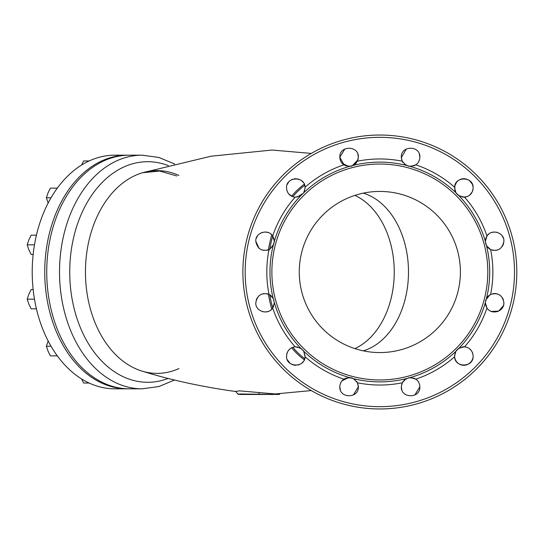 <?xml version="1.0" encoding="UTF-8"?>
<svg xmlns="http://www.w3.org/2000/svg" width="544" height="544" viewBox="0 0 544 544"><rect width="100%" height="100%" fill="white"/><g stroke="black" fill="none" stroke-linecap="round" stroke-linejoin="round"><path stroke-width="0.82" d="M128.343 155.19A116.824 82.606 90 0 0 127.35 155.176L114.811 155.176A116.824 82.606 90 0 0 35.027 241.767A116.824 82.606 90 0 0 73.515 373.17A116.824 82.606 90 0 0 114.811 388.824L127.35 388.824A116.824 82.606 90 0 0 128.343 388.81M127.35 155.176A116.824 82.606 90 0 0 47.559 241.767A116.824 82.606 90 0 0 86.047 373.17A116.824 82.606 90 0 0 127.35 388.824M36.421 235.171L31.144 235.171L28.791 240.006L27.2 244.841L28.791 249.676L31.144 254.51L33.143 254.51M34.469 244.841L27.2 244.841M57.31 188.129L50.354 188.129L47.994 192.964L46.403 197.798L48.151 203.014M51.014 197.798L46.403 197.798M89.128 160.97L83.613 160.97L81.573 165.056M89.128 383.03L83.613 383.03L81.573 378.944M48.151 340.986L46.403 346.202L47.994 351.036L50.354 355.871L57.31 355.871M51.014 346.202L46.403 346.202M33.143 289.49L31.144 289.49L28.791 294.324L27.2 299.159L28.791 303.994L31.144 308.829L36.421 308.829M34.469 299.159L27.2 299.159M235.124 391.449L239.516 390.857L275.216 393.951M178.942 175.426A101.381 71.686 90 0 0 142.569 172.734A101.381 71.686 90 0 0 85.449 272A101.381 71.686 90 0 0 142.569 371.266C170.639 379.998 201.668 386.75 235.661 391.524L235.593 391.517M129.343 155.176A116.824 82.606 90 0 0 46.736 272A116.824 82.606 90 0 0 129.343 388.824L142.12 388.824A116.824 82.606 -90 0 1 59.52 272A116.824 82.606 -90 0 1 142.12 155.176L129.343 155.176M340.333 160.262L341.38 162.364M472.41 184.382L471.022 182.084M468.357 179.867L467.942 179.649M465.678 178.888L463.916 178.704M462.298 178.84L461.088 179.132M460.081 179.513L458.558 180.377M457.708 181.05L456.559 182.274M456.572 182.26L454.832 185.905M274.353 241.271A109.868 109.868 0 0 1 300.574 195.915L303.749 192.739A109.868 109.868 0 0 1 349.234 166.478L353.573 165.315A109.868 109.868 0 0 1 406.096 165.315L410.434 166.478A109.868 109.868 0 0 1 455.92 192.739L454.6 187.972L455.988 192.848L454.92 190.386L454.825 185.946M456.137 193.086L456.674 193.807M464.331 197.227L467.085 196.656L462.794 197.173L457.858 195.024L462.781 197.173M469.533 195.303L472.369 191.651M472.518 191.277L472.994 189.577M503.37 238.177L502.18 235.878M500.147 233.804L499.752 233.526M494.333 231.982L491.422 232.546L494.346 231.982M488.872 233.981L488.213 234.552M485.976 237.925L486.982 236.001L485.982 237.905M503.492 243.923L503.887 241.305M485.357 302.6L486.52 298.262L490.634 294.399A113.036 113.036 0 0 0 490.634 249.601C497.95 251.675 502.37 248.887 503.887 241.244C504.492 232.322 491.137 228.657 486.982 236.001L485.357 241.4L485.976 237.912M503.608 305.021L503.887 302.899M472.852 353.777L472.369 352.349M471.424 350.669L469.506 348.684M467.072 347.337L464.086 346.766M462.713 346.834L457.858 348.976L462.672 346.841M457.858 348.976L456.096 350.982L455.002 353.348L455.988 351.152M357.972 384.173L356.925 381.854L357.972 384.173M355.232 379.862L352.084 378.026L355.273 379.896M345.379 378.291L350.744 377.672L348.643 377.529L341.918 380.909M341.36 381.664L340.326 383.751L341.367 381.657M485.751 300.084L489.872 294.8M492.946 293.644L494.265 293.502M493.102 293.617L495.625 293.549L498.154 294.188M502.35 297.643L503.479 300.023M503.431 305.64L498.678 311.086L491.463 311.467M490.532 311.066L491.388 311.44M454.832 358.095L454.628 356.755C454.628 367.941 473.77 367.737 473.13 356.028C472.566 350.642 469.717 347.562 464.59 346.793A113.036 113.036 0 0 0 486.982 307.999L485.35 302.736L486.982 307.999L485.615 304.932M486.044 306.258L485.357 302.756M456.137 350.921L456.668 350.193M464.175 346.766L467.078 347.337M469.526 348.69L471.444 350.703M472.484 352.621L472.933 354.11M472.444 359.53L471.165 361.733M468.683 363.943L466.745 364.834M465.412 365.167L463.882 365.296M462.584 365.208L461.135 364.881M459.741 364.324L458.504 363.589M457.912 363.127L456.572 361.74M455.566 360.142L454.825 358.054M401.458 385.234L402.73 381.895M404.45 379.855L408.925 377.672L414.29 378.291L415.33 378.828M415.494 378.923L416.446 379.603M401.86 389.871L401.329 386.784C400.69 398.684 420.478 398.752 419.859 386.784L414.807 395.039M343.189 379.637L344.413 378.78M340.34 389.851L339.816 386.784C339.211 398.772 358.999 398.664 358.346 386.784L353.335 395.019M286.831 353.736L287.252 352.471M288.238 350.683L290.156 348.69M292.597 347.337L295.385 346.773M296.881 346.827L301.818 348.976M302.96 350.139L303.572 350.975M303.688 351.159L305.048 356.755A113.036 113.036 0 0 0 343.835 379.148C341.299 380.943 339.952 383.486 339.816 386.784M304.83 358.142L304.055 360.25M303.062 361.794L302.144 362.787M301.179 363.576L299.377 364.582M298.486 364.902L297.758 365.085M295.78 365.296L293.706 365.051M292.944 364.84L291.734 364.351M290.034 363.276L287.32 359.74M286.647 357.401L286.545 356.028C285.913 367.758 305.062 367.921 305.048 356.755M273.7 306.075L272.694 307.999L274.312 303.13M271.211 309.679L270.824 310.005M268.246 311.454L265.329 312.018M262.997 311.794L262.439 311.644M255.83 303.634L255.789 302.756C255.184 311.678 268.539 315.343 272.687 307.999A113.036 113.036 0 0 0 295.086 346.793C289.952 347.568 287.103 350.649 286.545 356.028M256.197 300.023L257.421 297.507M261.487 294.202L264.051 293.549M266.574 293.617L268.62 294.209M269.98 294.916L271.476 296.079M272.394 297.106L273.918 300.077M242.876 272A136.966 136.966 0 0 0 379.834 408.966A136.966 136.966 0 0 0 516.8 272A136.966 136.966 0 0 1 379.834 408.966A136.966 136.966 0 0 1 242.876 272A136.966 136.966 0 0 1 379.834 135.034A136.966 136.966 0 0 1 516.8 272A136.966 136.966 0 0 1 379.834 408.966A136.966 136.966 0 0 1 242.876 272A136.966 136.966 0 0 1 379.834 135.034A136.966 136.966 0 0 1 516.8 272M256.238 238.388L257.598 235.742M259.726 233.662L262.398 232.363M265.343 231.982L268.246 232.546M270.79 233.974L271.442 234.539M274.319 241.244L272.687 236.001L274.06 239.068M274.312 241.536L274.217 242.59M273.863 244.106L269.804 249.2M268.457 249.859L266.574 250.383M264.058 250.458L261.501 249.798M259.053 248.309L255.789 241.244C257.312 248.894 261.732 251.682 269.042 249.601A113.036 113.036 0 0 0 269.042 294.399C261.725 292.325 257.305 295.113 255.789 302.756M287.232 184.47L288.51 182.267M290.986 180.057L292.93 179.166M294.263 178.833L295.793 178.704M297.092 178.792L298.54 179.119M299.934 179.676L301.172 180.411M301.757 180.873L303.103 182.26M304.11 183.858L304.851 185.946M344.189 165.084L339.816 157.216C339.959 160.514 341.299 163.064 343.835 164.852A113.036 113.036 0 0 0 305.048 187.245L305.068 188.258M304.681 190.645L303.688 192.848M303.538 193.079L297.004 197.159M295.501 197.234L294.97 197.2M292.244 196.52L288.619 193.814M288.109 193.127L286.94 190.645M357.816 154.129L358.346 157.216C358.986 145.316 339.198 145.248 339.816 157.216L344.862 148.961M358.217 158.766L357.972 159.827L352.09 165.974M352.084 165.981L350.751 166.328L345.379 165.709M401.336 157.604L406.341 148.981M419.336 154.149L419.859 157.216C420.464 145.228 400.676 145.336 401.329 157.216L402.234 161.208A113.036 113.036 0 0 0 357.442 161.208L358.346 157.216M419.349 160.235L418.309 162.343M416.486 164.363L415.262 165.22M415.324 165.179L414.297 165.709L408.925 166.328L404.403 164.104M402.744 162.132L401.703 159.827M454.845 185.858L455.62 183.75M456.613 182.206L457.531 181.213M458.497 180.424L460.299 179.418M461.19 179.098L461.91 178.915M463.896 178.704L465.97 178.949M469.642 180.724L472.355 184.26M473.028 186.599L473.13 187.972C473.756 176.242 454.614 176.079 454.628 187.245A113.036 113.036 0 0 0 415.84 164.852C418.377 163.057 419.716 160.514 419.859 157.216M472.845 190.264L472.423 191.529M471.43 193.317L469.52 195.31M457.851 195.017L455.988 192.848M488.464 234.321L488.852 233.995M496.679 232.206L497.236 232.356M503.846 240.366L503.887 241.244M503.479 243.977L502.255 246.493M498.182 249.798L495.625 250.451M493.102 250.383L490.634 249.601L486.52 245.738A109.868 109.868 0 0 1 486.52 298.262M489.695 249.084L488.199 247.921M487.281 246.894L485.812 244.113L485.357 241.4L486.52 245.738M305.048 187.245C305.048 176.059 285.906 176.263 286.545 187.972C287.001 193.27 289.843 196.343 295.086 197.207A113.036 113.036 0 0 0 272.687 236.001C268.525 228.643 255.184 232.336 255.789 241.244M274.312 302.6L273.149 298.262A109.868 109.868 0 0 1 273.149 245.738L274.312 241.4M273.149 245.738L269.042 249.601M485.357 241.4L486.982 236.001A113.036 113.036 0 0 0 464.59 197.207C469.724 196.432 472.573 193.351 473.13 187.972M485.323 302.729A109.868 109.868 0 0 1 459.095 348.085L455.92 351.261A109.868 109.868 0 0 1 410.434 377.522L406.096 378.685A109.868 109.868 0 0 1 353.573 378.685L349.234 377.522A109.868 109.868 0 0 1 303.749 351.261L300.574 348.085A109.868 109.868 0 0 1 274.353 302.729M271.878 272A107.957 107.957 0 0 0 379.834 379.957A107.957 107.957 0 0 0 487.798 272A107.957 107.957 0 0 0 379.834 164.043A107.957 107.957 0 0 0 271.878 272M269.042 294.399L273.149 298.262M455.92 192.739L459.095 195.915A109.868 109.868 0 0 1 485.323 241.271M464.59 197.207L459.095 195.915M415.84 164.852L410.434 166.478M406.096 165.315L402.234 161.208M357.442 161.208L353.573 165.315M349.234 166.478L343.835 164.852M305.075 187.972L303.749 192.739M300.574 195.915L295.086 197.207M272.687 236.001L274.326 241.264M460.401 272A80.566 80.566 0 0 1 379.834 352.566A80.566 80.566 0 0 1 299.268 272A80.566 80.566 0 0 1 379.834 191.434A80.566 80.566 0 0 1 460.401 272M354.906 195.391A80.566 56.97 -90 0 1 394.25 272A80.566 56.97 -90 0 1 354.906 348.609M486.866 246.316L487.723 247.432M489.872 249.2L490.634 249.601M485.568 239.278L485.738 238.619M486.962 236.035L488.233 234.539M473.13 188.027L472.933 189.89M469.506 195.316L467.078 196.663M457.912 180.873L458.504 180.411M459.741 179.676L461.135 179.119M462.584 178.792L463.862 178.704M465.684 178.888L466.745 179.166M468.683 180.057L471.07 182.145M472.444 184.47L473.042 186.701M419.574 159.508L419.342 160.262M417.466 163.424L416.459 164.39M401.452 158.726L401.336 157.651M348.643 166.471L341.918 163.091L341.367 162.343M340.102 159.508L339.816 157.291M402.73 162.105L403.138 162.717M355.239 164.138L356.538 162.717M340.102 384.492L340.333 383.738M358.224 385.274L358.333 386.349M417.466 380.576L418.309 381.657M419.574 384.492L419.859 386.709M472.988 357.653L472.41 359.618M471.022 361.916L468.357 364.133M466.704 364.847L465.678 365.112M463.916 365.296L462.298 365.16M461.088 364.868L460.34 364.596M458.497 363.576L457.708 362.95M456.559 361.726L455.62 360.25M499.746 310.481L497.298 311.63M498.304 294.256L500.555 295.637M485.506 301.118L485.812 299.894M350.751 377.672L352.084 378.026M488.662 295.664L487.478 296.861M485.704 305.259L485.561 304.688M464.29 346.773L462.828 346.82M454.73 354.477L454.6 356.028L455.92 351.261M404.444 379.855L402.234 382.792L401.329 386.784M356.946 381.895L356.538 381.283M486.982 307.999C491.545 315.513 504.397 311.501 503.887 302.756C502.506 295.154 498.086 292.373 490.634 294.399M419.859 386.784C419.716 383.486 418.377 380.936 415.84 379.148A113.036 113.036 0 0 0 454.628 356.755L454.6 356.028M358.346 386.784L357.442 382.792A113.036 113.036 0 0 0 402.234 382.792L406.096 378.685M459.095 348.085L464.59 346.793M410.434 377.522L415.84 379.148M353.573 378.685L357.442 382.792M343.835 379.148L349.234 377.522M303.749 351.261L305.075 356.028M295.086 346.793L300.574 348.085M274.326 302.736L272.687 307.999M235.661 391.53L235.056 391.435C235.321 391.034 236.239 391.877 237.803 393.972L278.956 394.461M273.04 394.461L239.666 394.461M304.28 359.781A99.001 70.006 -90 0 1 291.591 347.779M271.755 309.155A99.001 70.006 -90 0 1 268.41 294.12M268.41 249.88A99.001 70.006 -90 0 1 271.755 234.845M291.591 196.221A99.001 70.006 -90 0 1 304.28 184.219M311.297 153.422L272.061 150.042L211.004 156.216L142.569 172.734L159.732 171.04L176.759 175.964M142.569 371.266L142.569 371.266A101.381 71.686 90 0 0 178.949 368.574M304.694 185.361A98.117 69.38 90 0 0 292.76 196.724M272.714 236.028A98.117 69.38 90 0 0 269.776 249.213M269.776 294.787A98.117 69.38 90 0 0 272.714 307.972M292.76 347.276A98.117 69.38 90 0 0 304.694 358.639M168.334 165.628A110.296 77.989 90 0 0 69.727 272A110.296 77.989 90 0 0 168.327 378.372M514.508 272A134.674 134.674 0 0 0 379.834 137.326A134.674 134.674 0 0 0 245.167 272A134.674 134.674 0 0 0 379.834 406.674A134.674 134.674 0 0 0 514.508 272M363.249 193.161A80.566 56.97 -90 0 1 408.49 272A80.566 56.97 -90 0 1 363.249 350.839M259.243 392.829L258.754 394.223M273.278 394.386L274.672 393.958M311.297 390.578L275.114 393.958M174.692 164.023L158.787 157.427L142.12 155.176M142.12 388.824L158.787 386.573L174.692 379.977M237.803 393.972L238.544 394.461M279.929 393.87L279.534 394.223"/></g></svg>
